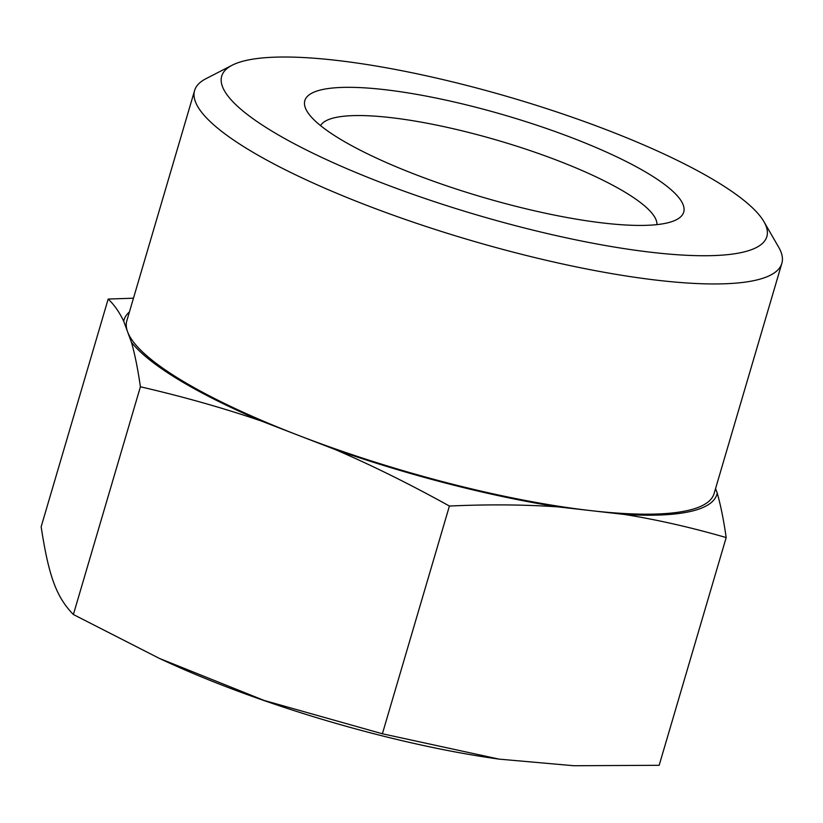 <?xml version="1.0" encoding="UTF-8"?>
<svg xmlns="http://www.w3.org/2000/svg" width="823" height="823" viewBox="0 0 823 823"><rect width="100%" height="100%" fill="white"/><g stroke="black" fill="none" stroke-linecap="round" stroke-linejoin="round"><path stroke-width="1.23" d="M320.569 125.631A175.525 37.745 -163.6 0 1 498.882 140.712A175.525 37.745 -163.6 0 1 656.929 224.628M341.504 139.889A197.469 42.467 16.4 0 0 527.337 209.124A197.469 42.467 16.4 0 0 676.424 219.731A197.469 42.467 16.4 0 0 506.258 115.632A197.469 42.467 16.4 0 0 306.845 110.961A197.469 42.467 16.4 0 0 341.504 139.889M274.46 132.647A284.141 61.108 -163.6 0 1 232.179 65.212A284.141 61.108 -163.6 0 1 511.525 97.752A284.141 61.108 -163.6 0 1 763.96 221.716A284.141 61.108 -163.6 0 1 599.905 244.534A284.141 61.108 -163.6 0 1 274.46 132.647M717.224 493.08C720.66 505.075 723.643 519.899 726.184 537.563C691.042 527.399 657.083 519.683 624.318 514.437A309.006 66.457 16.4 0 0 717.224 493.08L715.568 488.574M557.84 506.865C524.21 504.55 488.07 504.273 449.409 506.042C409.967 484.171 371.934 465.355 335.3 449.584A309.006 66.457 16.4 0 0 557.84 506.865L624.318 514.437M261.076 420.934C223.589 408.105 183.364 396.717 140.404 386.779C137.863 369.126 134.879 354.291 131.443 342.306A309.006 66.457 16.4 0 0 261.076 420.934L335.3 449.584M129.406 311.979A309.006 66.457 16.4 0 0 123.707 321.237C119.407 312.174 114.232 304.788 108.173 299.058L133.47 298.204M108.173 299.058L41.15 526.792C48.763 576.357 56.345 596.994 73.381 614.524L159.343 658.39L264.173 700.455L382.386 733.777L499.17 759.135L573.775 765.729L659.161 765.297L726.184 537.563M498.913 759.094A306.043 65.819 -163.6 0 1 498.645 759.063A306.043 65.819 -163.6 0 1 164.116 660.602L159.343 658.39M382.386 733.777L449.409 506.042M73.381 614.524L140.404 386.779M232.179 65.212L205.894 78.73A306.084 65.83 16.4 0 0 194.598 90.509A306.084 65.83 16.4 0 0 251.437 151.37A306.084 65.83 16.4 0 0 571.255 265.839A306.084 65.83 16.4 0 0 781.85 263.35A306.084 65.83 16.4 0 0 778.733 247.322L763.96 221.716M781.85 263.35L714.086 493.574A306.084 65.83 -163.6 0 1 591.079 510.651A306.084 65.83 -163.6 0 1 298.193 435.264A306.084 65.83 -163.6 0 1 127.575 331.772A306.084 65.83 -163.6 0 1 126.835 320.744L194.598 90.509M123.707 321.237L131.443 342.306M498.645 759.063L499.17 759.135"/></g></svg>
